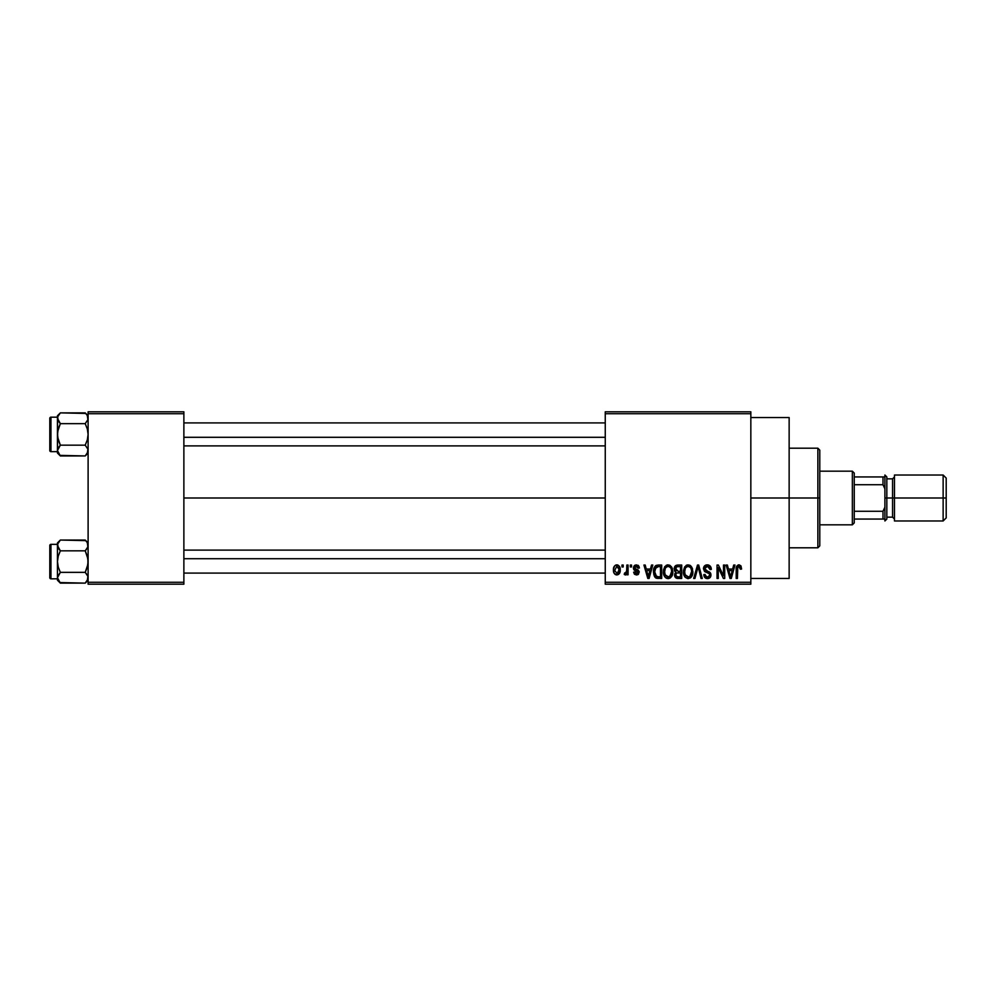 <?xml version="1.0" encoding="UTF-8"?>
<svg xmlns="http://www.w3.org/2000/svg" width="996" height="996" viewBox="0 0 996 996"><rect width="100%" height="100%" fill="white"/><g stroke="black" fill="none" stroke-linecap="round" stroke-linejoin="round"><path stroke-width="1.49" d="M750.835 498L789.143 498L789.143 417.548L789.143 498L750.835 498M183.874 498L605.257 498L183.874 498M605.257 411.809L750.835 411.809L605.257 411.809L605.257 413.726L750.835 413.726L750.835 582.274L605.257 582.274L605.257 411.809M605.257 584.191L750.835 584.191L750.835 411.809L750.835 413.726L605.257 413.726L605.257 582.274L750.835 582.274L750.835 584.191L605.257 584.191L605.257 582.274L605.257 584.191M621.977 565.043L621.977 566.948L623.197 566.948L623.197 565.043L621.977 565.043L623.197 565.043L621.977 565.043L621.977 566.948L623.197 566.948L623.197 565.043L623.197 566.948L621.977 566.948L621.977 565.043M630.331 565.043L630.331 566.948L631.551 566.948L631.551 565.043L630.331 565.043L631.551 565.043L630.331 565.043L630.331 566.948L631.551 566.948L631.551 565.043L631.551 566.948L630.331 566.948L630.331 565.043M651.521 565.043L650.463 569.04L646.255 569.04L645.196 565.043L643.914 565.043L647.811 578.452L649.093 578.452L652.803 565.043L651.521 565.043L652.803 565.043L651.521 565.043L650.463 569.04L646.255 569.04L645.196 565.043L643.914 565.043L647.811 578.452L649.093 578.452L652.803 565.043L649.093 578.452L647.811 578.452L643.914 565.043L645.196 565.043M671.615 566.973L669.686 565.18L667.071 564.993L664.631 566.911L663.485 570.471L663.635 574.032L665.179 577.294L667.818 578.614L670.333 577.929L671.877 576.161L672.773 572.75L671.615 566.973L668.117 564.869L664.631 566.911L663.423 571.729C663.212 575.451 664.78 577.742 668.117 578.626C671.516 577.717 673.084 575.364 672.823 571.567L671.615 566.973L668.117 564.869M691.647 566.973L689.705 565.18L687.103 564.993L684.65 566.911L683.505 570.471L683.654 574.032L685.198 577.294L687.85 578.614L690.365 577.929L691.896 576.161L692.805 572.75L691.647 566.973L688.149 564.869L684.65 566.911L683.443 571.729C683.231 575.451 684.8 577.742 688.136 578.626C691.548 577.717 693.116 575.364 692.843 571.567L691.647 566.973M711.306 569.388L710.086 569.563L711.306 569.388C711.244 566.662 709.899 565.155 707.272 564.869L704.496 565.952L703.462 568.753L704.508 571.405L709.538 573.845L709.588 575.775L707.895 577.033L705.965 576.609L705.031 574.443L703.811 574.617L704.77 577.456L707.484 578.626L710.036 577.568L710.907 574.281L709.575 572.04L705.255 570.21L704.857 567.795L707.758 566.487L709.301 567.346L710.086 569.563L711.306 569.388L710.273 566.201L707.695 564.881M733.703 565.043L732.658 569.04L728.437 569.04L727.379 565.043L726.109 565.043L729.993 578.452L731.276 578.452L734.986 565.043L733.703 565.043L734.986 565.043L733.703 565.043L732.658 569.04L728.437 569.04L727.379 565.043L726.109 565.043L729.993 578.452L731.276 578.452L734.986 565.043L731.276 578.452L729.993 578.452L726.109 565.043L727.379 565.043M740.875 565.815L738.596 564.881L736.629 566.413L736.206 578.452L737.426 578.452L737.787 567.035L739.542 566.6L740.389 569.214L741.597 569.04L740.987 565.989L738.97 564.869C736.828 565.404 735.907 566.898 736.206 569.351L736.206 578.452L737.426 578.452L737.6 567.446L738.908 566.438L740.389 569.214L741.597 569.04L740.875 565.815L739.244 564.881M723.494 565.043L723.494 575.775L718.365 565.043L717.045 565.043L717.045 578.452L718.265 578.452L718.265 567.695L723.407 578.452L724.715 578.452L724.715 565.043L723.494 565.043L724.715 565.043L723.494 565.043L723.494 575.775L718.365 565.043L717.045 565.043L717.045 578.452L718.265 578.452L718.265 567.695L723.407 578.452L724.715 578.452L724.715 565.043L724.715 578.452L723.407 578.452M698.159 566.6L694.934 578.452L693.664 578.452L697.486 565.043L693.664 578.452L694.934 578.452L698.159 566.6L701.035 578.452L702.292 578.452L698.682 565.043L697.486 565.043L698.682 565.043L697.486 565.043L693.664 578.452L694.934 578.452L698.159 566.6L701.035 578.452L702.292 578.452L698.682 565.043L702.292 578.452L701.035 578.452L698.395 567.67M677.927 565.043L675.699 565.566L674.417 567.446L674.566 570.882L675.886 572.264L674.74 573.883L674.778 576.398L676.583 578.278L681.7 578.452L681.7 565.043L677.927 565.043C675.475 565.143 674.242 566.463 674.217 568.977L675.886 572.264L674.566 575.078C674.678 577.232 675.786 578.365 677.915 578.452L681.7 578.452L681.7 565.043L681.7 578.452L677.915 578.452M658.107 565.043L655.866 565.554L654.372 567.297L653.799 574.704L655.916 578.004L661.68 578.452L661.68 565.043L658.107 565.043C654.708 565.74 653.177 568.006 653.5 571.816L656.339 578.203L661.68 578.452L661.68 565.043L661.68 578.452M636.419 564.869L634.24 565.765L633.468 568.019L634.278 570.185L637.901 571.928L636.705 573.559L634.863 572.003L633.643 572.177L634.44 574.206L636.469 574.966L638.473 574.206L639.171 571.604L638.075 569.961L635 568.654L634.801 567.147L636.705 566.288L638.175 568.168L639.395 567.994L638.996 566.512L636.419 564.869L633.468 568.019L638 572.376L636.419 573.572L634.863 572.003L633.643 572.177L636.469 574.966L639.22 572.177L635 568.654L634.689 567.77L636.332 566.263L638.175 568.168L639.395 567.994L636.419 564.869M626.858 565.043L626.621 572.09L624.592 573.049L624.243 574.443L625.7 574.916L626.858 573.235L626.858 574.792L628.078 574.792L628.078 565.043L626.858 565.043L628.078 565.043L626.858 565.043L626.621 572.09L624.592 573.049L624.243 574.443L625.401 574.966L626.858 573.235L626.858 574.792L628.078 574.792L628.078 565.043L628.078 574.792L626.858 574.792M616.835 564.869L614.569 565.927L613.449 569.588L614.134 573.26L616.835 574.966L619.574 573.223L620.234 569.911L619.562 566.612L616.835 564.869C614.345 565.504 613.212 567.222 613.449 570.011C613.275 572.712 614.408 574.368 616.835 574.966C619.313 574.343 620.446 572.663 620.234 569.911C620.433 567.172 619.3 565.491 616.835 564.869M88.109 584.191L183.874 584.191L183.874 582.274L88.109 582.274L88.109 413.726L183.874 413.726L183.874 582.274L183.874 411.809L88.109 411.809L183.874 411.809L183.874 413.726L88.109 413.726L88.109 411.809L88.109 582.274L183.874 582.274L183.874 584.191L88.109 584.191L88.109 582.274L88.109 584.191M789.143 578.452L789.143 498L789.143 578.452L750.835 578.452M741.597 569.04L740.364 568.778M739.132 566.45L738.472 566.5M737.675 567.234L738.908 566.438L737.501 567.882M737.6 567.446L737.426 569.239L737.6 567.446M737.426 578.452L736.206 578.452L736.206 569.339M736.206 568.977L736.281 567.869M736.418 567.122L736.642 566.4M738.223 564.956L738.97 564.869M730.367 576.261L728.848 570.608L732.247 570.608L730.541 577.045L729.856 574.294L730.466 576.659M730.043 574.978L728.848 570.608L732.247 570.608L730.541 577.045M718.265 578.452L717.045 578.452L717.045 565.043L718.365 565.043M708.069 564.931L708.928 565.18M707.758 566.487L710.086 569.563L709.301 567.346M707.16 566.438L704.682 568.728L706.687 566.463M706.612 566.475L705.778 566.736M703.811 574.617L705.031 574.443L703.811 574.617C703.898 577.058 705.118 578.39 707.484 578.626C709.712 578.439 710.87 577.207 710.957 574.953L707.72 571.268L704.682 568.728L704.931 569.774M710.36 572.837L709.301 571.878M710.472 573.011L710.771 573.684M710.907 575.663L710.746 576.348M710.733 576.398L710.036 577.58M706.002 578.352L705.317 577.966M704.06 576.124L703.886 575.389M706.923 577.008L705.093 574.941M705.131 575.153L705.84 576.51M709.725 575.215L707.895 577.033M709.588 575.775L709.725 575.128M709.737 574.904L708.94 573.198M707.944 572.787L709.351 573.534M705.106 571.829L703.462 568.753L705.317 571.941L707.434 572.638M707.272 564.869C704.869 565.031 703.599 566.326 703.462 568.753L703.487 568.367M704.048 566.562L705.678 565.143M705.753 565.106L706.5 564.919M692.158 567.932L692.581 569.177M692.793 572.8L692.656 573.92M692.419 574.879L692.208 575.501M691.224 577.132L690.44 577.879M684.8 576.796L684.389 576.136M684.152 575.626L683.654 574.032M686.12 565.417L687.078 565.006M690.178 565.429L691 566.126M687.887 577.045L685.385 575.252L688.585 577.02L685.186 574.804L684.663 571.766C684.439 568.903 685.609 567.135 688.149 566.438L688.149 566.438C690.639 567.085 691.797 568.791 691.622 571.542C691.909 574.493 690.738 576.335 688.124 577.058L687.638 577.008M690.253 567.346L688.149 566.438L689.842 566.998M689.842 576.51L691.622 571.542L691 575.115L689.456 576.746M686.867 566.736L687.937 566.438M685.074 568.94L684.663 571.766L685.348 568.305M691.622 571.542L691.598 570.683L691.622 571.542M690.9 568.206L691.598 570.683M677.23 578.402L675.076 577.008M674.79 576.41L674.578 575.414M675.45 572.015L674.578 570.882M674.342 570.21L674.566 570.882M674.23 568.591L674.417 567.446M675.487 568.305L676.633 566.774L675.475 569.475L676.633 566.774L680.48 566.6L680.48 571.306L678.077 571.306L675.487 568.305M676.919 572.999L680.48 572.874L680.48 576.883L677.405 576.833L675.811 575.327L676.197 573.484M676.023 573.721L675.798 574.567M678.201 572.874L680.48 572.874L680.48 576.883L678.363 576.883M672.126 567.932L672.549 569.177M672.773 572.75L672.624 573.92M672.4 574.879L672.188 575.501M670.333 577.929L668.702 578.576M665.552 577.643L666.785 578.39M663.56 569.849L663.685 569.226M664.469 567.185L664.942 566.475M666.1 565.417L667.569 564.894M667.855 577.045L665.353 575.252L668.553 577.02L665.154 574.804L664.643 571.766C664.419 568.903 665.577 567.135 668.129 566.438L668.129 566.438C670.607 567.085 671.765 568.791 671.603 571.542C671.877 574.493 670.719 576.335 668.104 577.058L667.619 577.008M669.822 576.51L671.603 571.542L670.968 575.115L668.328 577.045M666.834 566.736L667.905 566.438M665.042 568.94L664.643 571.766L665.316 568.305M671.603 571.542L671.565 570.683L671.603 571.542M671.217 568.965L671.565 570.683M658.256 578.452L656.339 578.203L658.256 578.452M655.53 577.755L654.882 577.095M654.397 576.311L653.525 572.75M653.5 572.277L653.5 571.231M653.525 570.758L653.675 569.5M655.181 566.089L656.376 565.317M655.032 574.505L654.783 573.161M655.966 567.297L654.708 571.841L655.206 568.554L658.269 566.6L660.46 566.6L660.46 576.883L656.563 576.609L654.708 571.841L655.032 569.114M655.206 568.554L656.19 567.122M657.547 566.649L660.46 566.6L660.46 576.883L656.775 576.696M657.858 576.871L655.592 575.713L658.306 576.883M654.733 571.007L654.795 573.347M655.642 567.683L656.464 566.948M647.861 574.978L646.665 570.608L650.052 570.608L648.359 577.045L646.665 570.608L650.052 570.608L648.122 576.024M648.595 575.775L648.471 576.41M637.926 565.23L638.561 565.778M639.395 567.994L638.175 568.168L635.697 566.338M636.332 566.263L634.689 567.77L636.207 569.189M638.199 574.443L637.552 574.792M633.643 572.177L634.987 572.613M636.046 573.534L634.863 572.003L636.419 573.572L638 572.376L635.535 570.783M634.178 570.086L633.618 569.139M633.568 568.94L633.481 568.293M633.531 567.247L634.228 565.765M635.224 565.068L634.24 565.765M625.239 573.21L624.243 574.443L625.401 574.966L626.745 573.509M625.637 573.21L626.858 570.098M625.812 573.161L626.546 572.339M617.283 564.894L618.08 565.13M619.91 567.409L620.234 569.911M619.848 572.6L619.574 573.223M619.512 573.335L618.454 574.48M615.578 574.68L614.644 573.957M614.134 573.248L613.835 572.6M615.491 565.18L616.4 564.894M619.014 569.924L617.171 573.547L614.681 570.509L616.81 566.263L619.002 569.326L618.342 572.725L619.014 569.924M618.927 568.679L618.715 567.82M618.616 567.583L619.002 569.326M731.101 574.518L730.94 575.14M689.033 576.921L688.361 577.045M677.903 566.6L680.48 566.6L680.48 571.306L678.077 571.306M676.147 570.808L675.475 569.475M648.919 574.518L648.745 575.14M817.865 498L817.865 547.8L817.865 498L789.143 498L817.865 498L817.865 448.2L817.865 498L819.783 498L817.865 498M819.783 545.883L819.783 498L819.783 545.883L817.865 547.8L789.143 547.8M819.783 450.117L819.783 498L819.783 450.117L817.865 448.2L789.143 448.2M59.81 455.384L85.22 455.944L88.109 453.055L85.22 455.944L87.897 451.96L85.22 455.944L87.299 453.329L85.22 455.944L60.345 455.944L57.457 450.553L60.345 445.175L58.266 439.946L57.457 434.405L58.266 428.865L60.345 423.649L57.457 418.258L58.266 421.034L57.668 416.876L60.345 412.879L58.266 415.494M85.756 413.44L60.345 412.879L57.457 415.768L60.345 412.879L85.22 412.879L87.299 415.481L87.897 419.652L85.22 423.649L87.299 428.878L88.109 434.405L87.299 439.946L85.22 445.175L87.897 449.146L87.299 453.317M58.278 447.777L60.345 445.175L57.668 437.207L57.457 415.768L57.457 417.187L50.945 417.175L50.945 451.649A1.145 1.145 0 0 1 49.8 450.503L49.8 418.32A1.145 1.145 0 0 1 50.945 417.175L57.457 417.175L57.457 451.636L50.945 451.649L57.457 451.649L57.457 453.055L57.668 449.146L60.345 445.175L85.22 445.175L60.345 445.175L57.668 449.146M88.109 418.345L87.299 415.481L87.897 419.652L85.22 423.649L87.897 419.665L85.22 423.649L60.345 423.649L85.22 423.649L87.299 428.878L88.109 434.405L87.299 439.946L85.22 445.175L87.897 449.146L85.22 445.175M87.897 449.159L87.897 451.947M58.266 453.317L57.668 451.96M49.8 450.503A1.145 1.145 0 0 0 50.945 451.649L50.945 417.175A1.145 1.145 0 0 0 49.8 418.32L49.8 450.192M59.984 455.57L58.278 453.342M57.668 416.876L57.668 419.652L60.345 423.649L57.668 431.592L57.457 450.478M60.345 423.649L58.278 421.047M88.109 415.768L85.22 412.879L87.299 415.481M87.897 416.876L87.299 415.494M183.874 437.294L605.257 437.294L183.874 437.294M605.257 558.706L183.874 558.706L605.257 558.706M852.352 471.183L854.257 473.1L854.257 476.935L854.257 473.1L852.352 471.183L819.783 471.183L852.352 471.183L852.352 524.817L819.783 524.817L852.352 524.817L852.352 471.183M854.257 522.9L852.352 524.817L854.257 522.9L854.257 519.065L854.257 522.9M854.257 484.728L854.257 511.272L854.257 476.935L854.257 484.728L882.991 484.728L884.909 488.812L884.909 476.935L854.257 476.935L882.991 476.935L882.991 484.728L882.991 476.935L884.909 476.935L884.909 488.812L882.991 484.728L854.257 484.728M854.257 519.065L854.257 511.272L854.257 519.065L884.909 519.065L884.909 507.188L882.991 511.272L854.257 511.272L882.991 511.272L882.991 519.065L882.991 511.272L884.909 507.188L884.909 519.065L854.257 519.065M943.137 498L946.2 498L946.2 478.08L946.2 498L943.137 498L943.137 475.017L943.137 498L894.483 498L943.137 498L943.137 520.983L943.137 498M894.483 476.935L892.565 478.852L892.565 517.148L892.565 498L884.909 498L884.909 520.983L884.909 475.017L884.909 498L886.826 498L886.826 476.935L886.826 498L894.483 498L894.483 520.983L894.483 475.017L894.483 498L892.565 498L892.565 478.852L886.826 478.852M946.2 517.92L946.2 498L946.2 517.92L943.137 520.983L894.483 520.983M886.826 519.065L886.826 498L886.826 519.065L884.909 520.983M57.457 451.649L57.457 453.055L60.345 455.944M57.668 419.652L58.266 421.022M87.299 421.022L87.897 419.665M59.81 582.56L85.22 583.121L88.109 580.232L85.22 583.121L87.897 579.137L85.22 583.121L87.299 580.506L85.22 583.121L60.345 583.121L57.457 577.742L60.345 572.351L58.266 567.122L57.457 561.595L58.266 556.054L60.345 550.825L57.457 545.447L58.266 548.211L57.668 544.053L60.345 540.056L58.266 542.683M85.756 540.616L60.345 540.056L57.457 542.945L60.345 540.056L85.22 540.056L87.299 542.658L87.897 546.854L85.22 550.825L60.345 550.825L85.22 550.825L87.299 548.223L85.22 550.825L87.299 556.054L88.109 561.595L87.299 567.135L85.22 572.351L87.897 576.323L87.299 580.506M60.345 550.825L58.278 548.223L60.345 550.825L58.266 556.054L57.457 561.595L57.457 542.945L57.457 544.364L50.945 544.351L50.945 578.825A1.145 1.145 0 0 1 49.8 577.68L49.8 545.497A1.145 1.145 0 0 1 50.945 544.351L57.457 544.351L57.457 578.813L50.945 578.825L57.457 578.825L57.457 580.232L57.668 576.348L60.345 572.351L85.22 572.351L60.345 572.351L57.668 576.335L60.345 572.351L58.266 567.122L57.457 561.595L57.457 577.742M88.109 545.522L87.287 542.646L88.109 545.447L87.299 548.211L87.897 546.854M87.897 576.348L87.897 579.124M58.266 580.506L57.668 579.137M49.8 577.68A1.145 1.145 0 0 0 50.945 578.825L50.945 544.351A1.145 1.145 0 0 0 49.8 545.497L49.8 577.369M57.457 578.825L57.457 580.232L60.345 583.121L58.278 580.519M57.668 546.841L57.668 544.053M87.299 548.223L85.22 550.825L87.897 558.793L87.897 564.408L85.22 572.351L87.299 574.953M88.109 542.945L85.22 540.056L87.299 542.658M87.897 544.053L87.324 542.72M87.299 574.978L85.22 572.351M57.668 576.348L58.266 574.978M750.835 417.548L789.143 417.548M183.874 422.914L605.257 422.914M183.874 445.897L605.257 445.897M605.257 573.086L183.874 573.086M605.257 550.103L183.874 550.103M894.483 475.017L943.137 475.017L946.2 478.08M884.909 475.017L886.826 476.935M886.826 517.148L892.565 517.148L894.483 519.065"/></g></svg>

